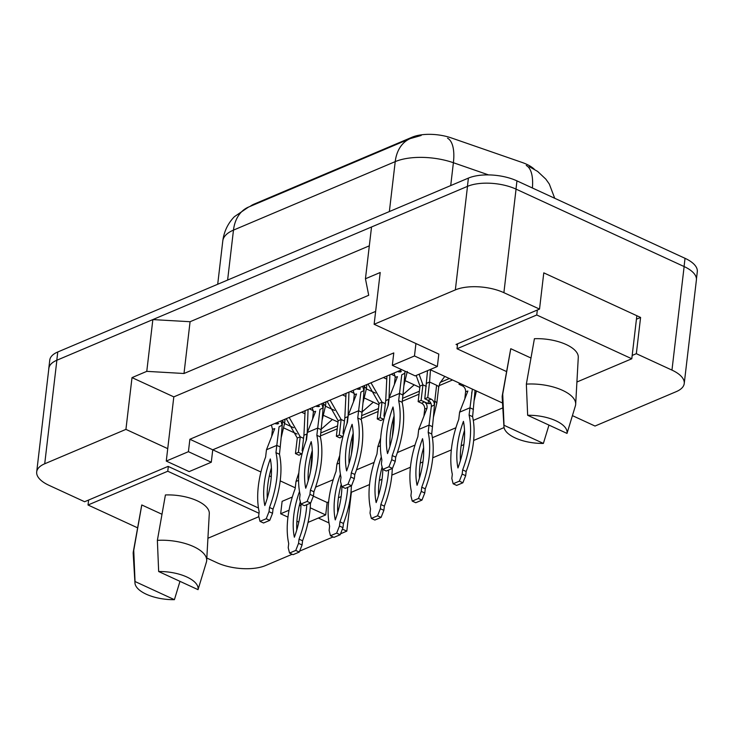 <?xml version="1.0" encoding="UTF-8"?>
<svg xmlns="http://www.w3.org/2000/svg" width="734" height="734" viewBox="0 0 734 734"><rect width="100%" height="100%" fill="white"/><g stroke="black" fill="none" stroke-linecap="round" stroke-linejoin="round"><path stroke-width="1.1" d="M258.46 508.001L168.104 466.374L84.612 501.735L48.967 485.312A34.654 14.919 6.7 0 1 36.7 471.889A34.654 14.919 6.7 0 1 44.719 463.778L125.927 429.381L167.728 448.639L173.811 396.874L375.643 311.399M292.178 554.271L265.598 565.529A34.654 14.919 6.7 0 1 217.044 562.749L206.823 558.033M342.393 529.113L346.806 531.141L340.548 533.792M333.08 536.949L299.656 551.106M318.354 518.039L328.979 522.929M292.306 497.028L282.122 501.34L280.663 513.772L287.957 517.131M401.847 369.734L212.75 449.804L260.937 471.999M269.341 475.871L271.268 476.761M280.204 480.871L295.252 487.807M211.291 462.227L188.418 451.685L166.269 461.071L189.143 471.604L211.291 462.227L212.75 449.804L189.877 439.262L393.782 352.916L392.323 365.339L415.205 375.881L437.354 366.505L414.471 355.962L392.323 365.339M632.176 355.449L636.332 353.687L671.968 370.11A34.654 14.919 6.7 0 1 684.235 383.533A34.654 14.919 6.7 0 1 676.225 391.653L595.008 426.041L572.437 415.637M437.354 366.505L438.813 354.082L374.129 324.281L455.346 289.893A34.654 14.919 6.7 0 1 503.891 292.673L539.527 309.097L456.034 344.457L457.447 345.108M502.524 403.012L430.023 369.606M328.621 501.882L327.153 502.506L313.363 496.156M504.065 427.592L473.65 440.473M463.851 444.62L461.145 445.767M451.318 449.924L432.748 457.787M422.949 461.943L420.243 463.09M410.416 467.246L391.855 475.109M382.047 479.256L379.34 480.403M369.523 484.568L350.953 492.431M341.145 496.579L338.438 497.725M315.574 487.174L333.208 479.715M356.476 469.861L374.111 462.392M397.378 452.539L415.013 445.07M432.399 437.712L455.906 427.757M473.302 420.389L502.818 407.893M374.129 324.281L380.212 272.507L365.449 278.764L371.532 226.989L467.503 186.353A34.654 14.919 6.7 0 1 516.057 189.133L684.134 266.561A34.654 14.919 6.7 0 1 696.401 279.984L684.235 383.533M36.7 471.889L48.866 368.349A34.654 14.919 6.7 0 1 56.876 360.229L152.855 319.593L190.078 321.721L369.321 245.826M636.433 319.207L640.589 317.446L636.332 353.687M640.589 317.446L543.784 272.855L539.527 309.097M365.449 278.764L368.707 295.279L183.995 373.496L190.078 321.721M183.995 373.496L146.772 371.358L152.855 319.593M146.772 371.358L132.01 377.615L125.927 429.381M351.375 492.248L346.806 531.141M534.288 169.233A31.186 13.423 -173.3 0 0 522.094 162.453L451.382 137.937A31.186 13.423 6.7 0 0 412.123 137.203L254.193 204.07A31.186 13.423 -173.3 0 0 250.129 206.401M308.032 522.406L325.694 514.929L327.153 502.506M166.269 461.071L167.728 448.639M188.418 451.685L189.877 439.262M414.471 355.962L415.93 343.54M132.01 377.615L173.811 396.874M283.48 427.812L297.004 434.042M320.492 435.895L337.227 428.812M361.394 418.582L378.129 411.49M402.296 401.259L419.031 394.176M438.978 385.726L452.539 379.983M350.301 391.561L354.265 393.387M364.036 397.883L378.918 404.746M378.478 408.544L361.743 415.627M334.594 410.434L325.456 406.223M391.204 374.239L395.167 376.065M404.939 380.57L419.82 387.424M419.371 391.231L402.645 398.314M375.496 393.112L366.358 388.901M449.373 378.524L440.18 382.414M416.398 375.799L415.921 375.579M309.399 408.875L313.363 410.71M323.134 415.205L338.025 422.068M337.576 425.867L320.841 432.95M293.692 427.757L284.553 423.546M296.894 521.25L298.793 522.122M325.694 514.929L310.225 507.8M300.968 505.175L299.252 505.9M289.04 510.222L280.663 513.772M48.747 369.33A34.654 14.919 6.7 0 1 48.793 368.376A34.654 14.919 6.7 0 1 56.802 360.256L467.43 186.381A34.654 14.919 6.7 0 1 467.503 186.353L455.346 289.893M48.793 368.376L49.765 360.091A34.654 14.919 6.7 0 1 57.775 351.981L468.402 178.096A34.654 14.919 6.7 0 1 516.956 180.876L685.033 258.313A34.654 14.919 6.7 0 1 697.3 271.736L696.438 279.039M302.977 450.401L302.096 450.777L302.784 451.089M301.582 412.187L305.06 413.793M305.115 410.691L303.922 435.244L302.096 450.777M307.17 434.124L308.069 409.444M289.187 417.435L300.234 436.803L297.279 438.051L286.232 418.692M303.555 438.336L300.234 436.803L298.408 452.337L295.453 453.584L297.279 438.051M306.06 440.923L306.876 433.987L303.922 435.244M302.004 453.997L298.408 452.337M295.453 453.584L298.995 455.218L301.61 453.814M312.363 452.896L311.647 456.86L310.482 457.493M312.308 450.924L310.555 471.274M306.812 504.671A76.813 41.82 114.7 0 1 299.041 539.16L298.554 543.344L295.756 550.436L289.554 553.06L288.214 547.72L288.71 543.536A76.813 41.82 114.7 0 1 295.151 488.697L296.004 481.449L298.857 472.742M296.004 481.449L298.573 480.366M310.473 503.12A76.813 41.82 114.7 0 1 302.564 540.784L302.069 544.967L299.279 552.051L293.077 554.684L289.554 553.06M296.793 529.911A67.574 36.792 114.7 0 1 300.325 501.671M300.995 504.084A67.574 36.792 114.7 0 1 294.362 537.233A67.574 36.792 114.7 0 1 299.5 491.56M302.564 540.784L299.041 539.16M302.069 544.967L298.554 543.344M299.279 552.051L295.756 550.436M278.672 423.5L277.535 423.986L274.966 423.463M282.663 420.206L281.168 437.647L284.599 423.316L282.553 421.077L282.113 425.179L279.067 426.793L278.553 431.032M280.856 420.967L282.113 425.179M271.754 435.767L272.488 429.243L271.507 425.436M281.168 437.647L279.471 454.263A76.813 41.82 114.7 0 1 273.03 509.102L272.543 513.277L269.745 520.369L263.543 522.993L260.019 521.369L258.68 516.039L259.175 511.855A76.813 41.82 114.7 0 1 265.616 457.016L266.47 449.768L274.745 428.619L272.488 429.243M266.47 449.768L276.801 445.391L278.727 429.61M267.259 498.221A67.574 36.792 114.7 0 1 271.387 467.888M280.324 447.015L276.801 445.391L275.956 452.639A76.813 41.82 114.7 0 1 269.506 507.478L269.02 511.662L266.222 518.745L260.019 521.369M270.305 458.952A67.574 36.792 114.7 0 1 264.827 505.543A67.574 36.792 114.7 0 1 270.305 458.952M279.471 454.263L275.956 452.639M273.03 509.102L269.506 507.478M272.543 513.277L269.02 511.662M269.745 520.369L266.222 518.745M158.663 571.529A31.764 13.671 6.7 0 1 186.84 576.997A31.764 13.671 6.7 0 1 198.033 589.659L158.663 571.529L157.37 540.371A36.966 15.909 6.7 0 1 193.565 546.601A36.966 15.909 6.7 0 1 206.685 560.492A36.966 15.909 6.7 0 1 206.401 562.116L198.033 589.659M141.543 506.368A34.076 14.671 6.7 0 1 141.625 505.643A34.076 14.671 6.7 0 1 141.79 504.964L161.985 514.268M134.955 582.943A31.764 13.671 6.7 0 1 135.038 581.53L174.408 599.669A31.764 13.671 6.7 0 1 134.955 582.943L133.193 553.519A36.966 15.909 6.7 0 1 133.294 551.876A36.966 15.909 6.7 0 1 133.744 550.372L141.79 504.964M135.038 581.53L133.744 550.372M179.977 581.346L174.408 599.669M259.01 513.268L167.765 471.237L88.025 505.001L137.625 527.847M168.325 466.475L167.765 471.237M207.924 538.261L258.845 516.69M88.612 500.037L88.025 505.001M157.37 540.371L165.416 494.955A34.076 14.671 6.7 0 1 209.291 513.598L206.685 560.492M527.654 415.279A31.764 13.671 6.7 0 1 555.821 420.747A31.764 13.671 6.7 0 1 567.015 433.409L527.654 415.279L526.351 384.121A36.966 15.909 6.7 0 1 562.556 390.35A36.966 15.909 6.7 0 1 575.676 404.25A36.966 15.909 6.7 0 1 575.392 405.865L567.015 433.409M510.534 350.118A34.076 14.671 6.7 0 1 510.616 349.402A34.076 14.671 6.7 0 1 510.781 348.714L530.976 358.018M503.946 426.693A31.764 13.671 6.7 0 1 504.029 425.28L543.389 443.419A31.764 13.671 6.7 0 1 503.946 426.693L502.184 397.268A36.966 15.909 6.7 0 1 502.276 395.626A36.966 15.909 6.7 0 1 502.726 394.121L510.781 348.714M504.029 425.28L502.726 394.121M548.968 425.096L543.389 443.419M636.846 315.721L631.79 358.77L536.747 314.987L457.016 348.751L506.616 371.597M537.334 310.023L536.747 314.987M576.906 382.01L631.79 358.77M457.603 343.787L457.016 348.751M526.351 384.121L534.407 338.713A34.076 14.671 6.7 0 1 578.282 357.348L575.676 404.25M343.879 433.078L342.998 433.455L343.677 433.766M342.484 394.874L345.962 396.47M346.017 393.369L344.824 417.921L342.998 433.455M348.072 416.811L348.971 392.121M330.08 400.122L341.127 419.481L338.181 420.738L327.135 401.37M344.457 421.022L341.127 419.481L339.31 435.014L336.356 436.271L338.181 420.738M346.962 423.61L347.778 416.673L344.824 417.921M342.906 436.675L339.31 435.014M336.356 436.271L339.888 437.895L342.512 436.491M353.265 435.574L352.54 439.547L351.375 440.171M353.21 433.601L351.448 453.951M347.714 487.348A76.813 41.82 114.7 0 1 339.943 521.846L339.457 526.021L336.658 533.113L330.456 535.737L329.116 530.407L329.612 526.223A76.813 41.82 114.7 0 1 336.053 471.384L336.906 464.136L339.75 455.429M336.906 464.136L339.475 463.044M351.375 485.798A76.813 41.82 114.7 0 1 343.466 523.47L342.971 527.645L340.181 534.737L333.97 537.361L330.456 535.737M337.695 512.589A67.574 36.792 114.7 0 1 341.227 484.357M341.897 486.77A67.574 36.792 114.7 0 1 335.264 519.911A67.574 36.792 114.7 0 1 340.402 474.237M343.466 523.47L339.943 521.846M342.971 527.645L339.457 526.021M340.181 534.737L336.658 533.113M384.772 415.765L383.9 416.132L384.579 416.453M383.387 377.551L386.864 379.157M386.919 376.056L385.726 400.599L383.9 416.132M388.974 399.489L389.873 374.799M370.982 382.799L382.029 402.168L379.074 403.416L368.028 384.047M385.359 403.7L382.029 402.168L380.203 417.701L377.248 418.949L379.074 403.416M387.864 406.287L388.671 399.351L385.726 400.599M383.809 419.362L380.203 417.701M377.248 418.949L380.79 420.582L383.414 419.178M394.158 418.261L393.442 422.224L392.277 422.848M394.103 416.279L392.351 436.629M388.607 470.035A76.813 41.82 114.7 0 1 380.845 504.524L380.35 508.708L377.56 515.791L371.349 518.424L370.019 513.084L370.505 508.901A76.813 41.82 114.7 0 1 376.955 454.062L377.799 446.813L380.652 438.106M377.799 446.813L380.377 445.721M392.277 468.485A76.813 41.82 114.7 0 1 384.368 506.148L383.873 510.332L381.074 517.415L374.872 520.039L371.349 518.424M378.588 495.276A67.574 36.792 114.7 0 1 382.12 467.035M382.79 469.448A67.574 36.792 114.7 0 1 376.157 502.588A67.574 36.792 114.7 0 1 381.304 456.915M384.368 506.148L380.845 504.524M383.873 510.332L380.35 508.708M381.074 517.415L377.56 515.791M424.793 398.819L428.005 400.296L431.289 399.195L427.748 397.562L424.793 398.819L427.537 370.661M436.831 403.049L434.794 400.81L433.399 417.38L436.813 403.159L438.657 387.515A5.771 2.486 -173.3 0 0 436.611 385.277L429.573 382.029L430.482 369.826M419.105 374.23L422.931 384.845L419.976 386.093L416.16 375.478M426.261 386.378L422.931 384.845L421.105 400.379L418.151 401.626L419.976 386.093M427.748 397.562L429.573 382.029L426.619 383.286M430.904 403.232L428.142 403.617L421.105 400.379M418.151 401.626L421.692 403.26L424.316 401.856C426.527 403.333 427.417 405.498 426.977 408.352L424.72 408.976C424.757 406.388 423.747 404.48 421.692 403.26M431.289 399.195C433.381 400.406 434.4 402.305 434.344 404.902L431.308 406.517C431.592 403.737 430.491 401.663 428.005 400.296M436.611 385.277L434.344 404.902M423.986 415.49L424.72 408.976M433.399 417.38L431.711 433.987A76.813 41.82 114.7 0 1 425.261 488.826L424.775 493.009L421.977 500.093L415.774 502.726L412.251 501.102L410.921 495.762L411.407 491.587A76.813 41.82 114.7 0 1 417.848 436.739L418.701 429.5L426.977 408.352M418.701 429.5L429.041 425.114L431.308 406.517M419.49 477.953A67.574 36.792 114.7 0 1 423.628 447.621M432.555 426.738L429.041 425.114L428.188 432.363A76.813 41.82 114.7 0 1 421.747 487.211L421.252 491.385L418.463 498.478L412.251 501.102M422.536 438.675A67.574 36.792 114.7 0 1 417.059 485.275A67.574 36.792 114.7 0 1 422.536 438.675M431.711 433.987L428.188 432.363M425.261 488.826L421.747 487.211M424.775 493.009L421.252 491.385M421.977 500.093L418.463 498.478M460.548 383.671L459.053 384.313L459.2 383.056M459.053 384.313L462.594 385.937L463.925 385.231M464.888 398.177L465.622 391.653C465.659 389.066 464.65 387.167 462.594 385.937M475.045 390.35L472.604 416.673A76.813 41.82 114.7 0 1 466.163 471.512L465.677 475.687L462.879 482.779L456.676 485.403L453.153 483.779L451.823 478.449L452.309 474.265A76.813 41.82 114.7 0 1 458.75 419.426L459.603 412.178L467.879 391.029L465.622 391.653M472.366 389.121L469.09 415.049A76.813 41.82 114.7 0 1 462.649 469.888L462.154 474.072L459.356 481.155L453.153 483.779M459.603 412.178L469.944 407.801L473.458 409.425M460.392 460.631A67.574 36.792 114.7 0 1 464.521 430.298M463.438 421.362A67.574 36.792 114.7 0 1 457.961 467.953A67.574 36.792 114.7 0 1 463.438 421.362M472.604 416.673L469.09 415.049M466.163 471.512L462.649 469.888M465.677 475.687L462.154 474.072M462.879 482.779L459.356 481.155M319.574 406.186L318.428 406.664L315.868 406.141M323.556 402.883L322.07 420.325L325.501 405.994L323.455 403.764L323.006 407.856L319.969 409.471L319.455 413.71M321.758 403.645L323.006 407.856M312.656 418.444L313.39 411.93L312.4 408.122M322.07 420.325L320.373 436.941A76.813 41.82 114.7 0 1 313.932 491.78L313.436 495.964L310.647 503.047L304.436 505.68L300.922 504.056L299.582 498.716L300.078 494.532A76.813 41.82 114.7 0 1 306.518 439.694L307.372 432.445L315.648 411.306L313.39 411.93M307.372 432.445L317.703 428.069L319.629 412.297M308.161 480.908A67.574 36.792 114.7 0 1 312.289 450.575M321.226 429.693L317.703 428.069L316.849 435.317A76.813 41.82 114.7 0 1 310.409 490.156L309.922 494.34L307.124 501.423L300.922 504.056M311.198 441.629A67.574 36.792 114.7 0 1 305.729 488.22A67.574 36.792 114.7 0 1 311.198 441.629M320.373 436.941L316.849 435.317M313.932 491.78L310.409 490.156M313.436 495.964L309.922 494.34M310.647 503.047L307.124 501.423M360.477 388.864L359.33 389.35L356.77 388.818M364.459 385.561L362.972 403.012L366.404 388.681L364.358 386.442L363.908 390.534L360.871 392.149L360.357 396.397M362.66 386.323L363.908 390.534M353.549 401.122L354.283 394.608L353.302 390.8M362.972 403.012L361.275 419.619A76.813 41.82 114.7 0 1 354.834 474.458L354.339 478.641L351.549 485.734L345.338 488.358L341.824 486.734L340.484 481.394L340.98 477.219A76.813 41.82 114.7 0 1 347.421 422.38L348.274 415.132L356.541 393.984L354.283 394.608M348.274 415.132L358.605 410.756L360.532 394.975M349.063 463.585A67.574 36.792 114.7 0 1 353.192 433.253M362.128 412.37L358.605 410.756L357.752 418.004A76.813 41.82 114.7 0 1 351.311 472.843L350.824 477.017L348.026 484.11L341.824 486.734M352.1 424.307A67.574 36.792 114.7 0 1 346.632 470.907A67.574 36.792 114.7 0 1 352.1 424.307M361.275 419.619L357.752 418.004M354.834 474.458L351.311 472.843M354.339 478.641L350.824 477.017M351.549 485.734L348.026 484.11M401.37 371.542L400.232 372.028L397.672 371.505M407.278 371.477L403.874 385.689L405.03 371.193L404.81 373.221L401.773 374.835L401.25 379.074M394.452 383.809L395.186 377.294L394.204 373.478M403.874 385.689L402.177 402.305A76.813 41.82 114.7 0 1 395.736 457.144L395.241 461.319L392.442 468.411L386.24 471.035L382.717 469.411L381.386 464.081L381.873 459.897A76.813 41.82 114.7 0 1 388.323 405.058L389.167 397.81L397.443 376.661L395.186 377.294M389.167 397.81L399.507 393.433L401.425 377.652M389.956 446.263A67.574 36.792 114.7 0 1 394.094 415.93M403.021 395.057L399.507 393.433L398.654 400.681A76.813 41.82 114.7 0 1 392.213 455.52L391.717 459.704L388.928 466.787L382.717 469.411M393.002 406.994A67.574 36.792 114.7 0 1 387.524 453.584A67.574 36.792 114.7 0 1 393.002 406.994M402.177 402.305L398.654 400.681M395.736 457.144L392.213 455.52M395.241 461.319L391.717 459.704M392.442 468.411L388.928 466.787M671.968 370.11L684.134 266.561M503.891 292.673L516.057 189.133M44.719 463.778L56.876 360.229M254.193 204.07L254.12 204.713M412.123 137.203L412.04 137.882M410.26 138.588A40.425 29.103 67 0 0 395.222 161.627L233.476 230.118A40.425 29.103 -113 0 1 248.514 207.08L410.26 138.588L421.16 135.487M447.547 138.203A40.425 16.625 109.1 0 1 453.392 162.719A46.205 19.891 -173.3 0 0 395.222 161.627L389.359 211.566M227.613 280.058L233.476 230.118A46.205 19.891 -173.3 0 0 222.787 240.945L217.704 284.26M488.569 174.912L453.392 162.719L450.713 185.592M526.26 165.471A40.425 16.625 109.1 0 1 532.398 187.996M685.033 258.313L684.07 266.534M57.775 351.981L56.802 360.256M468.402 178.096L467.43 186.381M516.956 180.876L515.993 189.106M308.904 478.256L308.078 477.88M277.535 423.986L277.727 422.289M275.911 423.894L276.012 423.013M349.806 460.943L348.98 460.557M390.708 443.62L389.882 443.244M429.766 403.718L429.996 401.782M428.142 403.617L428.509 400.553M318.428 406.664L318.629 404.966M316.813 406.572L316.914 405.7M359.33 389.35L359.532 387.653M357.715 389.259L357.816 388.378M400.232 372.028L400.434 370.331M398.617 371.936L398.718 371.055M529.297 166.646L537.637 171.435L545.839 179.142L549.326 184.069L554.721 198.281M248.514 207.08L234.375 216.695C227.861 223.466 223.998 231.549 222.787 240.945M321.281 429.179L332.41 419.481M311.638 464.732L310.702 469.329M284.599 423.316L285.086 419.178M141.625 505.643L133.294 551.876M510.616 349.402L502.276 395.626M362.183 411.857L373.303 402.159M352.54 447.419L351.604 452.016M403.085 394.534L414.205 384.836M393.433 430.096L392.507 434.693M438.666 387.506L439.859 383.111L444.786 376.414M430.785 410.765L430.959 409.343M476.412 390.983L474.302 400.058M471.687 393.442L471.861 392.02M325.501 405.994L325.988 401.856M366.404 388.681L366.89 384.533"/></g></svg>
